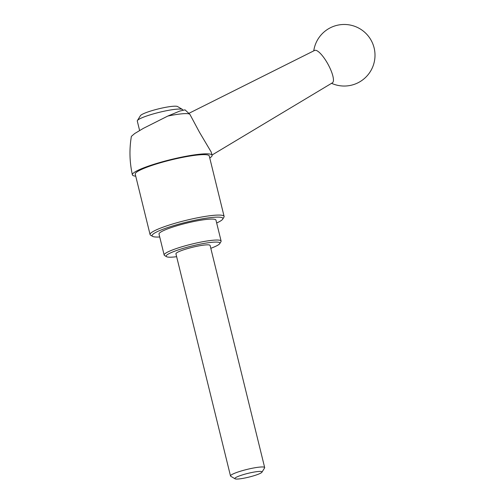 <?xml version="1.0" encoding="UTF-8"?>
<svg xmlns="http://www.w3.org/2000/svg" width="504" height="504" viewBox="0 0 504 504"><rect width="100%" height="100%" fill="white"/><g stroke="black" fill="none" stroke-linecap="round" stroke-linejoin="round"><path stroke-width="0.76" d="M167.788 116.071L179.733 111.082L185.018 109.853L189.819 114.276A29.314 4.038 166.2 0 0 167.788 116.071L143.325 128.381L134.681 133.547L131.387 136.357C129.207 149.253 129.541 162.074 132.382 174.819A41.045 5.651 166.2 0 0 135.733 176.173M209.758 157.991A41.045 5.651 166.2 0 0 211.17 156.946A41.045 5.651 166.2 0 0 212.102 155.238L211.176 151.988L199.496 132.287L189.888 114.339A29.314 4.038 166.2 0 0 189.819 114.276M212.102 155.238A41.045 5.651 166.2 0 0 180.936 157.28A41.045 5.651 166.2 0 0 132.388 174.825M216.663 222.988A36.452 5.021 166.2 0 0 222.056 219.889A36.452 5.021 166.2 0 0 222.705 219.152L223.921 217.192A38.109 5.248 166.2 0 0 224.104 216.399L209.254 155.957A38.109 5.248 166.2 0 0 170.995 159.951A38.109 5.248 166.2 0 0 135.236 174.138L150.079 234.581A38.109 5.248 166.2 0 0 150.614 235.198L152.592 236.37A36.452 5.021 166.2 0 0 159.724 236.974M224.104 216.399A38.109 5.248 166.2 0 0 185.837 220.393A38.109 5.248 166.2 0 0 150.079 234.581M222.705 219.152A36.452 5.021 166.2 0 0 186.285 222.207A36.452 5.021 166.2 0 0 152.592 236.37M210.811 248.302A27.657 3.805 166.2 0 0 219.253 244.182A27.657 3.805 166.2 0 0 219.75 243.621L220.96 241.668A29.314 4.038 166.2 0 0 221.105 241.057L215.951 220.091A29.314 4.038 166.2 0 0 186.524 223.165A29.314 4.038 166.2 0 0 159.012 234.077L164.165 255.043A29.314 4.038 166.2 0 0 164.575 255.515L166.553 256.687A27.657 3.805 166.2 0 0 176.646 256.693M221.105 241.057A29.314 4.038 166.2 0 0 191.671 244.125A29.314 4.038 166.2 0 0 164.165 255.043M219.75 243.621A27.657 3.805 166.2 0 0 192.118 245.946A27.657 3.805 166.2 0 0 166.553 256.687M261.954 472.191L264.581 467.945A17.59 2.419 166.2 0 0 264.669 467.58L210.105 245.448A17.59 2.419 166.2 0 0 192.446 247.288A17.59 2.419 166.2 0 0 175.94 253.84L230.504 475.971A17.59 2.419 166.2 0 0 230.75 476.255L235.04 478.8A13.992 1.928 166.2 0 0 248.119 477.294A13.992 1.928 166.2 0 0 261.708 472.475A13.992 1.928 166.2 0 0 261.954 472.191A13.992 1.928 166.2 0 0 247.974 473.363A13.992 1.928 166.2 0 0 235.04 478.8M264.669 467.58A17.59 2.419 166.2 0 0 247.01 469.419A17.59 2.419 166.2 0 0 230.504 475.971M188.805 113.387L314.641 50.425A18.472 5.122 61.2 0 1 327.732 63.743A18.472 5.122 61.2 0 1 332.64 82.643A18.472 5.122 61.2 0 1 332.413 82.807L212.039 155.024M182.889 110.055L182.845 109.859A23.455 3.232 166.2 0 0 182.511 109.481L177.566 106.546A19.309 2.659 166.2 0 0 158.451 108.883A19.309 2.659 166.2 0 0 140.427 115.668L137.403 120.557A23.455 3.232 166.2 0 0 137.29 121.048L139.608 130.498M182.511 109.481A23.455 3.232 166.2 0 0 159.296 112.316A23.455 3.232 166.2 0 0 137.403 120.557M331.563 83.317A30.782 30.782 0 0 0 364.732 78.208A30.782 30.782 0 0 0 358.766 28.123A30.782 30.782 0 0 0 313.753 50.873"/></g></svg>
